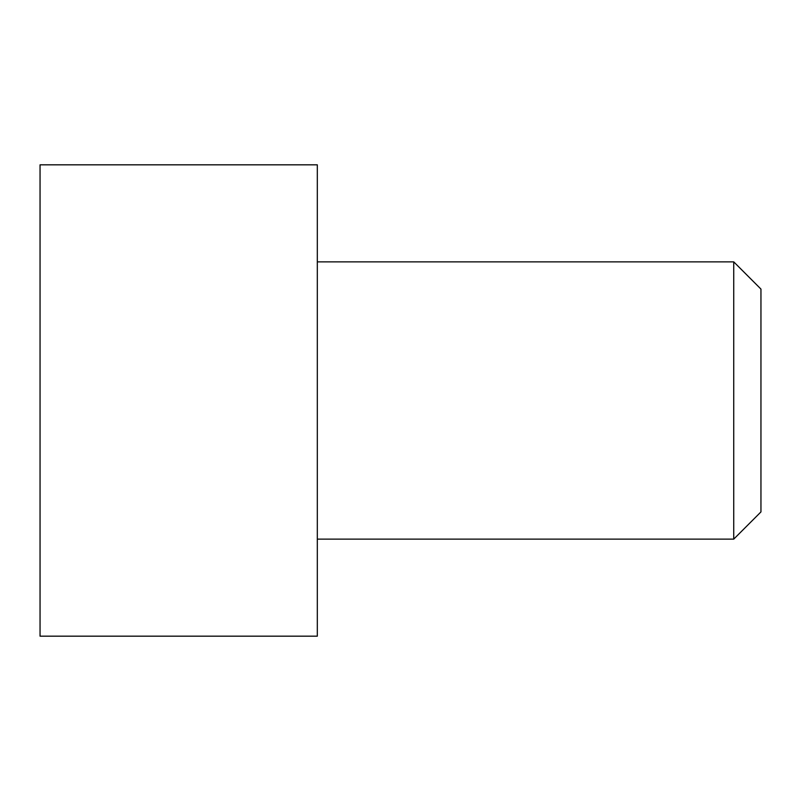 <?xml version="1.0" encoding="UTF-8"?>
<svg xmlns="http://www.w3.org/2000/svg" width="801" height="801" viewBox="0 0 801 801"><rect width="100%" height="100%" fill="white"/><g stroke="black" fill="none" stroke-linecap="round" stroke-linejoin="round"><path stroke-width="1.2" d="M317.316 400.5L317.316 164.826L40.05 164.826L40.05 636.174L317.316 636.174L317.316 400.5M733.736 261.867L760.95 289.081L760.95 511.919L733.736 539.133L733.736 261.867L317.316 261.867M733.736 539.133L317.316 539.133"/></g></svg>
